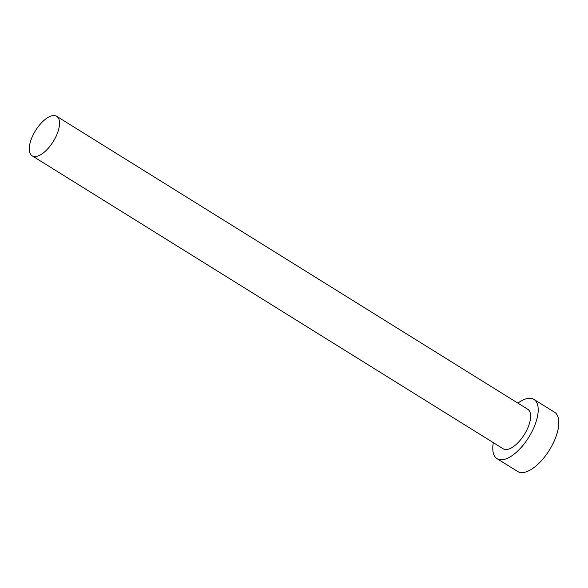 <?xml version="1.0" encoding="UTF-8"?>
<svg xmlns="http://www.w3.org/2000/svg" width="588" height="588" viewBox="0 0 588 588"><rect width="100%" height="100%" fill="white"/><g stroke="black" fill="none" stroke-linecap="round" stroke-linejoin="round"><path stroke-width="0.88" d="M55.816 115.873A23.27 10.415 -58.1 0 0 34.993 131.469A23.27 10.415 -58.1 0 0 32.112 155.805A23.27 10.415 -58.1 0 0 32.979 156.232A23.27 10.415 -58.1 0 0 53.802 140.635A23.27 10.415 -58.1 0 0 56.683 116.292A23.27 10.415 -58.1 0 0 55.816 115.873M32.112 155.805L503.21 448.798A23.27 10.415 -58.1 0 0 504.078 449.217A23.27 10.415 -58.1 0 0 524.9 433.621A23.27 10.415 -58.1 0 0 527.781 409.285L56.683 116.292M493.317 442.646A34.898 15.626 -58.1 0 0 497.066 458.677A34.898 15.626 -58.1 0 0 498.367 459.309A34.898 15.626 -58.1 0 0 529.604 435.914A34.898 15.626 -58.1 0 0 533.926 399.406A34.898 15.626 -58.1 0 0 532.625 398.767A34.898 15.626 -58.1 0 0 517.888 403.133M497.066 458.677L517.675 471.495A34.898 15.626 -58.1 0 0 518.976 472.127A34.898 15.626 -58.1 0 0 550.214 448.732A34.898 15.626 -58.1 0 0 554.535 412.225L533.926 399.406"/></g></svg>
